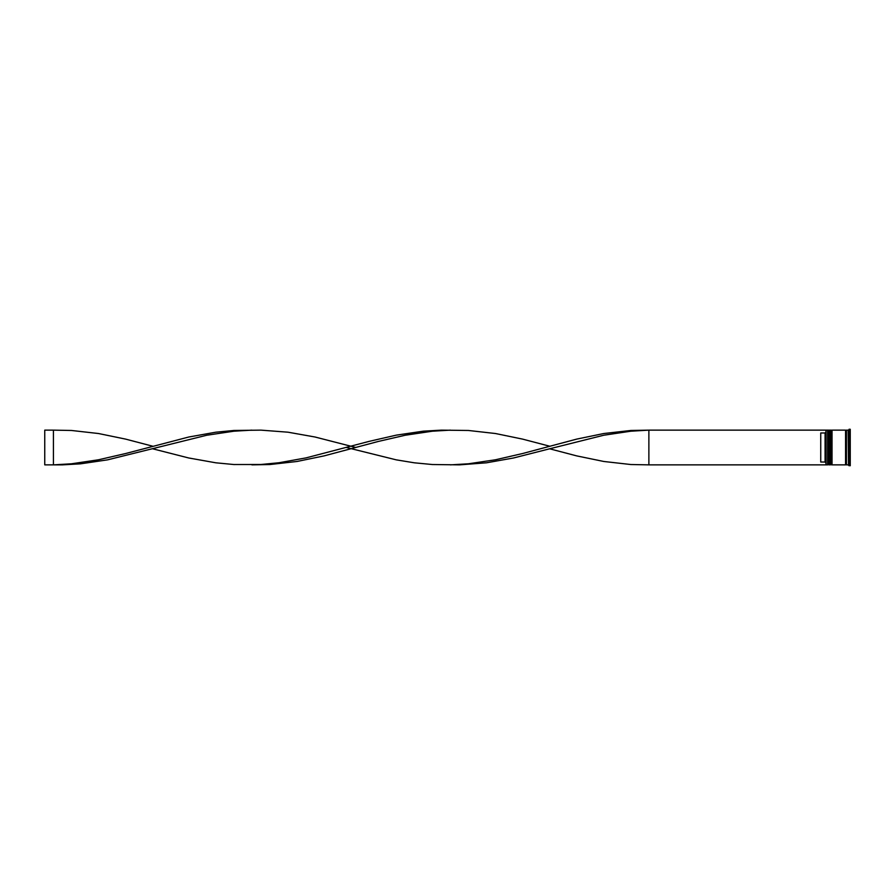 <?xml version="1.0" encoding="UTF-8"?>
<svg xmlns="http://www.w3.org/2000/svg" width="895" height="895" viewBox="0 0 895 895"><rect width="100%" height="100%" fill="white"/><g stroke="black" fill="none" stroke-linecap="round" stroke-linejoin="round"><path stroke-width="1.34" d="M828.725 464.863L828.893 430.137L828.725 464.863L828.199 430.663L827.685 464.863L827.685 430.137L826.119 430.137L826.119 464.863L827.685 464.863M831.332 464.863L831.5 430.137L831.332 464.863L830.806 430.663L830.291 464.863L830.291 430.137L829.419 430.137L829.419 464.863L830.291 464.863M648.875 464.863L825.951 464.863L825.951 430.137L648.875 430.137L648.875 464.863L630.83 464.527L603.767 461.473L576.704 455.891L549.631 448.798L513.551 457.983L486.477 462.804L459.415 464.863L432.352 464.527L414.307 462.804L396.261 459.851L346.421 447.5M848.516 456.864L848.516 455.835L848.516 456.864M848.852 465.545L850.25 465.724L850.25 429.276L849.031 429.276L849.031 465.724M848.169 464.863L846.435 464.863L846.435 430.137L848.169 430.137L848.516 465.21M832.026 447.5L832.026 464.863L845.562 464.863L845.562 430.137L832.026 430.137L832.026 447.5M825.078 432.979L820.737 432.979L820.737 462.021L825.078 462.021L825.078 432.979L825.951 432.106M825.951 462.894L825.078 462.021M848.516 439.165L848.516 438.136M549.631 448.798L603.767 435.227L630.83 431.211L648.875 430.137L630.83 430.473L603.767 433.527L576.704 439.109L522.568 453.53L495.506 459.773L468.432 463.789L450.398 464.863M355.886 447.5L315.062 437.017L288 432.195L260.937 430.137L233.863 430.473L215.829 432.195L188.755 437.017L125.602 453.53L98.539 459.773L71.477 463.789L53.431 464.863L53.431 430.137L71.477 430.473L98.539 433.527L125.602 439.109L152.676 446.202M251.909 430.137L233.863 431.211L206.801 435.227L107.557 459.851L80.494 463.834L62.449 464.863L44.75 464.863L44.75 430.137L53.431 430.137M549.631 446.202L522.568 439.109L495.506 433.527L468.432 430.473L441.369 430.137L423.324 431.166L396.261 435.149L369.199 441.358L306.045 457.882L278.983 462.749L260.937 464.494L233.863 464.527L215.829 462.804L188.755 457.983L152.676 448.798M450.398 430.137L432.352 431.211L405.278 435.227L378.216 441.47L324.091 455.891L297.017 461.473L269.954 464.527L251.909 464.863M828.725 430.137L827.685 430.137M831.332 430.137L830.291 430.137M845.562 464.773L846.435 464.773M845.562 430.226L846.435 430.226"/></g></svg>
